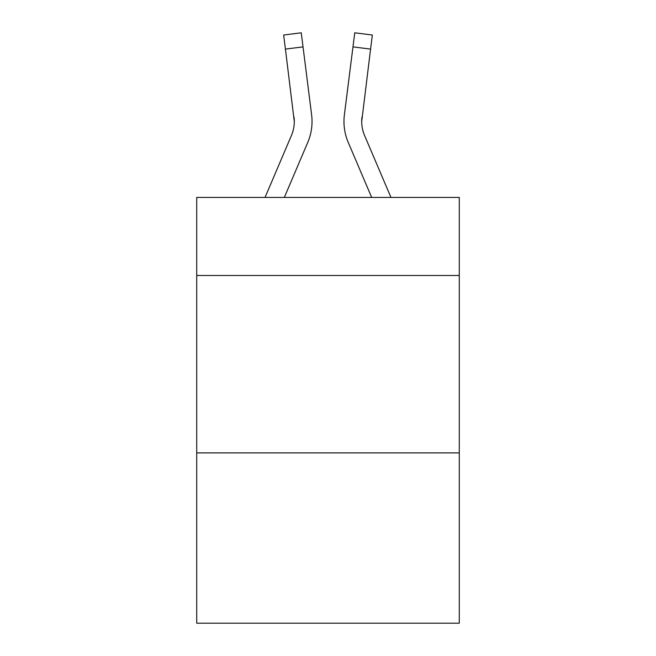 <?xml version="1.0" encoding="UTF-8"?>
<svg xmlns="http://www.w3.org/2000/svg" width="656" height="656" viewBox="0 0 656 656"><rect width="100%" height="100%" fill="white"/><g stroke="black" fill="none" stroke-linecap="round" stroke-linejoin="round"><path stroke-width="0.98" d="M459.282 275.487L459.282 197.431L196.718 197.431L196.718 275.487L459.282 275.487L459.282 623.2L196.718 623.2L196.718 275.487M459.282 452.894L196.718 452.894M307.779 142.352L284.327 197.431L307.779 142.352A53.218 53.218 0 0 0 311.616 114.833L303.031 46.879L285.426 49.102L283.646 35.022L301.252 32.8L303.031 46.879M311.346 112.701L311.616 114.833L311.346 112.701M390.951 197.431L364.539 135.398A35.481 35.481 0 0 1 361.71 121.565L370.574 49.102L352.969 46.879L354.748 32.8L372.354 35.022L370.574 49.102M348.221 142.352L371.673 197.431L348.221 142.352A53.218 53.218 0 0 1 344.384 114.833L352.969 46.879M311.969 124.082L312.035 121.918M364.539 135.398A35.481 35.481 0 0 1 361.71 121.565A35.481 35.481 0 0 0 364.539 135.398A35.481 35.481 0 0 1 361.71 121.565A35.481 35.481 0 0 0 364.539 135.398A35.481 35.481 0 0 1 361.71 121.565A35.481 35.481 0 0 0 364.539 135.398A35.481 35.481 0 0 1 361.71 121.565A35.481 35.481 0 0 0 364.539 135.398A35.481 35.481 0 0 1 361.71 121.565A35.481 35.481 0 0 0 364.539 135.398A35.481 35.481 0 0 1 361.71 121.565A35.481 35.481 0 0 0 364.539 135.398A35.481 35.481 0 0 1 361.71 121.565A35.481 35.481 0 0 0 364.539 135.398A35.481 35.481 0 0 1 361.71 121.565A35.481 35.481 0 0 0 364.539 135.398A35.481 35.481 0 0 1 361.71 121.565A35.481 35.481 0 0 0 364.539 135.398A35.481 35.481 0 0 1 361.71 121.565A35.481 35.481 0 0 0 364.539 135.398A35.481 35.481 0 0 1 361.71 121.565A35.481 35.481 0 0 0 364.539 135.398A35.481 35.481 0 0 1 361.71 121.565A35.481 35.481 0 0 0 364.539 135.398A35.481 35.481 0 0 1 361.71 121.565A35.481 35.481 0 0 0 364.539 135.398A35.481 35.481 0 0 1 361.71 121.565A35.481 35.481 0 0 0 364.539 135.398A35.481 35.481 0 0 1 361.71 121.565A35.481 35.481 0 0 0 364.539 135.398A35.481 35.481 0 0 1 361.71 121.565A35.481 35.481 0 0 0 364.539 135.398A35.481 35.481 0 0 1 361.71 121.565A35.481 35.481 0 0 0 364.539 135.398A35.481 35.481 0 0 1 361.71 121.565L361.989 117.055A35.481 35.481 0 0 0 364.539 135.398A35.481 35.481 0 0 1 361.71 121.565L361.989 117.055M265.049 197.431L291.461 135.398A35.481 35.481 0 0 0 294.29 121.573L285.426 49.102M291.461 135.398A35.481 35.481 0 0 0 294.29 121.573A35.481 35.481 0 0 1 291.461 135.398A35.481 35.481 0 0 0 294.29 121.573A35.481 35.481 0 0 1 291.461 135.398A35.481 35.481 0 0 0 294.011 117.055L294.29 121.565M312.035 121.475L311.969 124.099L312.035 121.475M344.031 124.099L343.965 121.475"/></g></svg>
